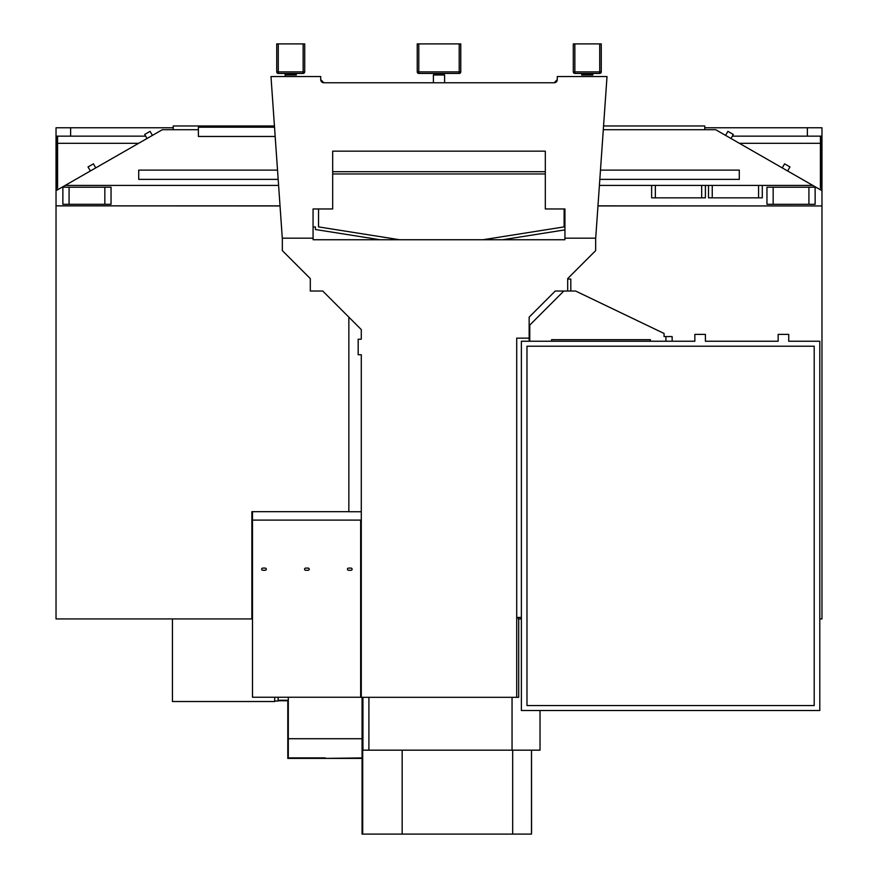 <?xml version="1.0" encoding="UTF-8"?>
<svg xmlns="http://www.w3.org/2000/svg" width="878" height="878" viewBox="0 0 878 878"><rect width="100%" height="100%" fill="white"/><g stroke="black" fill="none" stroke-linecap="round" stroke-linejoin="round"><path stroke-width="1.32" d="M402.168 750.174L402.168 834.1L512.675 834.1L512.675 750.174L512.05 750.174L540.025 750.174L540.025 710.532M362.943 697.319L362.943 750.174L512.05 750.174L512.05 697.319M368.903 750.174L368.903 697.319L368.903 750.174M531.519 750.174L531.563 832.355A1.558 1.306 87.5 0 1 531.486 832.904M512.675 834.1L531.486 834.1L531.486 750.174M402.168 834.1L362.065 834.1L362.065 697.319M362.691 834.1L362.691 697.319M564.938 229.871L502.633 239.738M380.031 239.738L315.432 229.509L315.432 226.996L313.062 226.996M518.272 617.432L518.272 618.924L521.378 618.924M820.425 136.156L820.425 188.079L821.358 188.079L821.358 190.317L821.358 136.156L807.365 136.156L807.365 127.771L821.973 127.771L821.973 618.924L819.8 618.924M821.358 190.317L812.798 185.412L701.676 185.412L701.676 197.846L705.407 197.846L705.407 185.412M701.676 185.412L599.4 185.412M597.973 205.946L821.358 205.946L597.973 205.858M529.149 317.145L555.258 291.035L529.149 317.145L529.149 338.129L516.714 338.129L516.714 697.319L516.714 617.432L521.378 617.432M518.7 618.924L518.7 697.319L361.286 697.319L361.286 354.756L358.18 354.756L358.18 339.215L361.286 339.215L361.286 329.579L322.742 291.035L348.851 317.145L348.851 511.742L361.286 511.742M280.027 205.858L56.642 205.858L280.027 205.946M278.6 185.412L65.202 185.412L56.642 190.317L56.642 136.156L56.642 188.079L57.575 188.079L57.575 136.156M252.491 520.105L360.66 520.105L360.66 697.253L252.491 697.253L252.491 511.676L251.865 511.676L251.865 618.924L56.027 618.924L56.027 127.771L70.635 127.771L70.635 136.156L56.642 136.156M173.218 129.703L173.218 125.971L274.441 125.971M603.559 125.971L704.782 125.971L704.782 129.703M773.167 187.212L773.167 204.3L766.955 204.3L766.955 187.212L815.135 187.212L815.135 204.3L808.923 204.3L808.923 187.212M708.513 185.412L708.513 197.846L762.291 197.846L762.291 185.412M600.475 170.112L739.287 170.112L739.287 179.364L599.828 179.364M147.01 138.483L144.694 134.444L150.083 131.349L152.41 135.399M603.296 129.703L715.658 129.703L812.798 185.412M198.395 129.703L162.342 129.703L65.202 185.412M758.559 185.412L758.559 197.846M274.529 127.211L198.395 127.211L198.395 136.463L275.176 136.463M655.361 185.412L655.361 197.846L701.676 197.846M278.172 179.364L138.713 179.364L138.713 170.112L277.525 170.112M104.833 187.212L111.045 187.212L111.045 204.3L62.865 204.3L62.865 187.212L104.833 187.212L104.833 204.3M712.245 185.412L712.245 197.846M651.63 185.412L651.63 197.846L655.361 197.846M782.254 167.896L784.57 163.846L789.97 166.941L787.643 170.98M56.642 188.079L56.642 190.317M773.167 204.3L808.923 204.3M69.077 204.3L69.077 187.212M725.59 135.399L727.917 131.349L733.306 134.444L730.99 138.483M95.746 167.896L93.43 163.846L88.03 166.941L90.357 170.98M173.218 127.771L70.635 127.771M807.365 136.156L732.318 136.156M70.635 136.156L145.682 136.156M807.365 127.771L704.782 127.771M821.358 136.156L821.358 188.079M288.302 697.253L288.302 700.26L278.128 700.26L278.128 697.253L278.128 701.05L274.715 701.05M351.024 570.272A1.087 1.087 0 0 0 352.111 569.185A1.087 1.087 0 0 0 351.024 568.099L348.544 568.099A1.087 1.087 0 0 0 347.458 569.185A1.087 1.087 0 0 0 348.544 570.272L351.024 570.272M252.491 511.676L348.851 511.676M265.233 568.099L262.741 568.099A1.087 1.087 0 0 0 261.655 569.185A1.087 1.087 0 0 0 262.741 570.272L265.233 570.272A1.087 1.087 0 0 0 266.319 569.185A1.087 1.087 0 0 0 265.233 568.099M362.065 758.405L325.299 758.405L362.065 757.901M305.643 568.099A1.087 1.087 0 0 0 304.556 569.185A1.087 1.087 0 0 0 305.643 570.272L308.134 570.272A1.087 1.087 0 0 0 309.221 569.185A1.087 1.087 0 0 0 308.134 568.099L305.643 568.099M278.128 700.765L287.797 700.765L287.797 758.405L325.299 758.405M172.439 618.924L172.439 701.522L274.715 701.522L274.715 697.253M288.302 700.26L288.302 757.901L325.299 757.901M360.66 697.253L361.286 697.253M360.66 520.105L361.286 520.105M320.722 79.646L320.722 76.54L270.984 76.54L282.288 238.19L313.106 238.19L313.106 239.738L564.894 239.738L564.894 238.19L595.712 238.19L607.016 76.54L557.278 76.54L557.278 79.646A3.106 3.106 0 0 1 554.172 82.762L323.828 82.762A3.106 3.106 0 0 1 320.722 79.646L323.828 82.762M564.938 238.19L564.938 208.964L545.315 208.964L545.315 151.148L332.685 151.148L332.685 208.964L313.062 208.964L313.062 238.19M599.718 43.9L601.265 43.9L601.265 71.875A1.558 1.558 0 0 1 599.718 73.434L599.718 71.875L601.265 71.875A1.558 1.558 0 0 1 599.718 73.434L574.849 73.434A1.558 1.558 0 0 1 573.29 71.875L573.29 43.9L599.718 43.9L599.718 71.875L574.849 71.875L574.849 43.9M303.151 43.9L304.71 43.9L304.71 71.875A1.558 1.558 0 0 1 303.151 73.434L303.151 71.875L304.71 71.875A1.558 1.558 0 0 1 303.151 73.434L278.282 73.434A1.558 1.558 0 0 1 276.735 71.875L276.735 43.9L303.151 43.9L303.151 71.875L278.282 71.875L278.282 43.9M417.237 43.9L417.237 71.875L418.795 71.875L418.795 43.9L417.237 43.9M459.205 43.9L459.205 73.434A1.558 1.558 0 0 0 460.763 71.875L460.763 43.9L418.795 43.9M459.205 73.434L418.795 73.434A1.558 1.558 0 0 1 417.237 71.875M444.027 74.981L433.403 74.981L444.027 74.981M592.409 74.981L581.686 74.981L592.409 74.981L592.409 73.917L582.147 73.917A15.541 15.541 0 0 1 583.859 73.434M332.685 171.693L545.315 171.693M564.115 208.964L564.115 226.897L483.01 239.738M332.685 173.965L545.315 173.965M399.655 239.738L318.538 226.897L318.538 208.964M444.125 74.981L444.125 73.917L433.875 73.917A15.541 15.541 0 0 1 435.576 73.434M293.987 74.981L287.457 74.981M295.853 73.917L295.853 74.981L285.591 74.981L285.591 73.917L295.853 73.917A15.541 15.541 0 0 0 294.141 73.434M287.084 74.981L285.13 74.981L285.13 76.54L285.13 73.434M554.172 82.762L557.278 79.646M288.225 73.434L293.219 73.434M584.781 73.434L589.775 73.434M529.774 341.235L529.774 325.069L563.808 291.035L575.617 291.035L664.064 333.464L664.064 336.57L672.142 336.57L672.142 341.235M694.838 341.235L521.378 341.235L521.378 710.532L819.8 710.532L819.8 341.235L788.718 341.235L788.718 334.397L778.149 334.397L778.149 341.235L705.407 341.235L705.407 334.397L694.838 334.397L694.838 341.235M570.799 291.035L570.799 279.061L567.693 279.061M650.379 341.235L650.379 339.676L551.527 339.676L551.527 341.235M814.202 705.561L526.976 705.561L526.976 346.206L814.202 346.206L814.202 705.561M322.742 291.035L310.307 291.035L310.307 278.6L282.332 250.614L282.332 238.19M595.668 238.19L595.668 250.614L567.693 278.6L567.693 291.035L555.258 291.035M529.149 338.129L529.149 341.235M820.425 143.312L739.397 143.312M138.603 143.312L57.575 143.312M288.302 738.727L362.065 738.727M574.849 73.434L574.849 71.875L573.29 71.875M278.282 73.434L278.282 71.875L276.735 71.875M460.763 71.875L418.795 71.875L418.795 73.434M665.93 336.57L665.93 341.235M444.597 82.762L444.597 74.981M433.403 82.762L433.403 74.981M592.409 73.917A15.541 15.541 0 0 0 590.696 73.434M582.147 74.981L582.147 73.917M592.87 74.981L592.87 73.434M581.686 74.981L581.686 73.434M444.125 73.917A15.541 15.541 0 0 0 442.424 73.434M296.314 73.434L296.314 74.981M287.304 73.434A15.541 15.541 0 0 0 285.591 73.917M433.875 74.981L433.875 73.917"/></g></svg>
